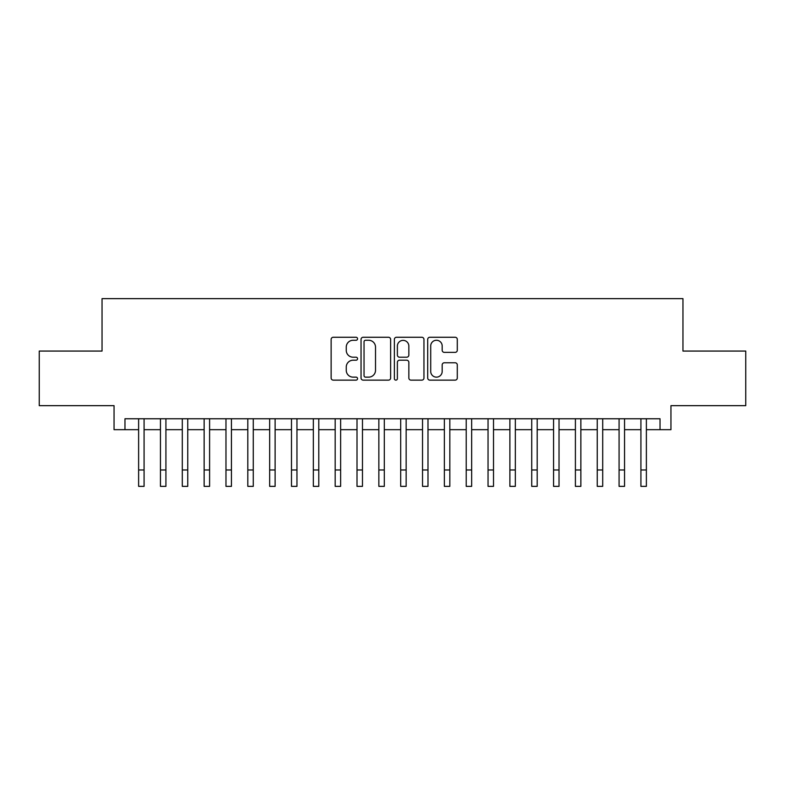 <?xml version="1.0" encoding="UTF-8"?>
<svg xmlns="http://www.w3.org/2000/svg" width="785" height="785" viewBox="0 0 785 785"><rect width="100%" height="100%" fill="white"/><g stroke="black" fill="none" stroke-linecap="round" stroke-linejoin="round"><path stroke-width="1.18" d="M357.558 338.767A1.501 1.501 0 0 0 356.056 337.265L333.282 337.265A2.139 2.139 0 0 0 331.133 339.414L331.133 377.997A2.139 2.139 0 0 0 333.282 380.136L356.056 380.136A1.501 1.501 0 0 0 357.558 378.645A1.501 1.501 0 0 0 356.056 377.143L353.113 377.143A6.859 6.859 0 0 1 346.254 370.275L346.254 367.066A6.859 6.859 0 0 1 353.113 360.207L356.056 360.207A1.501 1.501 0 0 0 357.558 358.706A1.501 1.501 0 0 0 356.056 357.204L353.113 357.204A6.859 6.859 0 0 1 346.254 350.346L346.254 347.127A6.859 6.859 0 0 1 353.113 340.268L356.056 340.268A1.501 1.501 0 0 0 357.558 338.767M455.153 352.377A2.139 2.139 0 0 0 457.292 350.238L457.292 339.414A2.139 2.139 0 0 0 455.153 337.265L429.856 337.265A2.139 2.139 0 0 0 427.707 339.414L427.707 377.997A2.139 2.139 0 0 0 429.856 380.136L455.153 380.136A2.139 2.139 0 0 0 457.292 377.997L457.292 364.917A2.139 2.139 0 0 0 455.153 362.778L444.32 362.778A2.139 2.139 0 0 0 442.181 364.917L442.181 371.403A5.73 5.73 0 0 1 436.44 377.143A5.73 5.73 0 0 1 430.71 371.403L430.71 345.999A5.73 5.73 0 0 1 436.44 340.268A5.73 5.73 0 0 1 442.181 345.999L442.181 350.238A2.139 2.139 0 0 0 444.32 352.377L455.153 352.377M124.972 429.68L124.972 418.758L660.028 418.758L660.028 429.68L670.949 429.68L670.949 405.659L745.75 405.659L745.75 351.062L682.96 351.062L682.96 298.643L102.04 298.643L102.04 351.062L39.25 351.062L39.25 405.659L114.051 405.659L114.051 429.68L138.621 429.68M390.626 339.414A2.139 2.139 0 0 0 388.477 337.265L363.19 337.265A2.139 2.139 0 0 0 361.041 339.414L361.041 377.997A2.139 2.139 0 0 0 363.19 380.136L388.477 380.136A2.139 2.139 0 0 0 390.626 377.997L390.626 339.414M396.523 337.265L421.81 337.265A2.139 2.139 0 0 1 423.959 339.414L423.959 377.997A2.139 2.139 0 0 1 421.81 380.136L410.987 380.136A2.139 2.139 0 0 1 408.848 377.997L408.848 362.346A2.139 2.139 0 0 0 406.699 360.207L399.516 360.207A2.139 2.139 0 0 0 397.377 362.346L397.377 378.645A1.501 1.501 0 0 1 395.875 380.136A1.501 1.501 0 0 1 394.374 378.645L394.374 339.414A2.139 2.139 0 0 1 396.523 337.265M144.077 429.68L160.454 429.68M165.92 429.68L182.297 429.68M187.752 429.68L204.139 429.68M209.595 429.68L225.972 429.68M231.438 429.68L247.815 429.68M253.27 429.68L269.657 429.68M275.113 429.68L291.49 429.68M296.956 429.68L313.333 429.68M318.788 429.68L335.175 429.68M340.631 429.68L357.008 429.68M362.474 429.68L378.851 429.68M384.307 429.68L400.693 429.68M406.149 429.68L422.526 429.68M427.992 429.68L444.369 429.68M449.825 429.68L466.212 429.68M471.667 429.68L488.044 429.68M493.51 429.68L509.887 429.68M515.343 429.68L531.73 429.68M537.185 429.68L553.562 429.68M559.028 429.68L575.405 429.68M580.861 429.68L597.248 429.68M602.703 429.68L619.08 429.68M624.546 429.68L640.923 429.68M646.379 429.68L660.028 429.68M365.545 340.268A1.501 1.501 0 0 0 364.044 341.769L364.044 375.642A1.501 1.501 0 0 0 365.545 377.143L368.656 377.143A6.859 6.859 0 0 0 375.515 370.275L375.515 347.127A6.859 6.859 0 0 0 368.656 340.268L365.545 340.268M408.848 346.106A5.73 5.73 0 0 0 403.107 340.376A5.73 5.73 0 0 0 397.377 346.106L397.377 355.055A2.139 2.139 0 0 0 399.516 357.204L406.699 357.204A2.139 2.139 0 0 0 408.848 355.055L408.848 346.106M138.621 469.979L144.077 469.979L144.077 486.357L138.621 486.357L138.621 418.758M144.077 469.979L144.077 418.758M160.454 469.979L165.92 469.979L165.92 486.357L160.454 486.357L160.454 418.758M165.92 469.979L165.92 418.758M182.297 469.979L187.752 469.979L187.752 486.357L182.297 486.357L182.297 418.758M187.752 469.979L187.752 418.758M204.139 469.979L209.595 469.979L209.595 486.357L204.139 486.357L204.139 418.758M209.595 469.979L209.595 418.758M225.972 469.979L231.438 469.979L231.438 486.357L225.972 486.357L225.972 418.758M231.438 469.979L231.438 418.758M247.815 469.979L253.27 469.979L253.27 486.357L247.815 486.357L247.815 418.758M253.27 469.979L253.27 418.758M269.657 469.979L275.113 469.979L275.113 486.357L269.657 486.357L269.657 418.758M275.113 469.979L275.113 418.758M291.49 469.979L296.956 469.979L296.956 486.357L291.49 486.357L291.49 418.758M296.956 469.979L296.956 418.758M313.333 469.979L318.788 469.979L318.788 486.357L313.333 486.357L313.333 418.758M318.788 469.979L318.788 418.758M335.175 469.979L340.631 469.979L340.631 486.357L335.175 486.357L335.175 418.758M340.631 469.979L340.631 418.758M357.008 469.979L362.474 469.979L362.474 486.357L357.008 486.357L357.008 418.758M362.474 469.979L362.474 418.758M378.851 469.979L384.307 469.979L384.307 486.357L378.851 486.357L378.851 418.758M384.307 469.979L384.307 418.758M400.693 469.979L406.149 469.979L406.149 486.357L400.693 486.357L400.693 418.758M406.149 469.979L406.149 418.758M422.526 469.979L427.992 469.979L427.992 486.357L422.526 486.357L422.526 418.758M427.992 469.979L427.992 418.758M444.369 469.979L449.825 469.979L449.825 486.357L444.369 486.357L444.369 418.758M449.825 469.979L449.825 418.758M466.212 469.979L471.667 469.979L471.667 486.357L466.212 486.357L466.212 418.758M471.667 469.979L471.667 418.758M488.044 469.979L493.51 469.979L493.51 486.357L488.044 486.357L488.044 418.758M493.51 469.979L493.51 418.758M509.887 469.979L515.343 469.979L515.343 486.357L509.887 486.357L509.887 418.758M515.343 469.979L515.343 418.758M531.73 469.979L537.185 469.979L537.185 486.357L531.73 486.357L531.73 418.758M537.185 469.979L537.185 418.758M553.562 469.979L559.028 469.979L559.028 486.357L553.562 486.357L553.562 418.758M559.028 469.979L559.028 418.758M575.405 469.979L580.861 469.979L580.861 486.357L575.405 486.357L575.405 418.758M580.861 469.979L580.861 418.758M597.248 469.979L602.703 469.979L602.703 486.357L597.248 486.357L597.248 418.758M602.703 469.979L602.703 418.758M619.08 469.979L624.546 469.979L624.546 486.357L619.08 486.357L619.08 418.758M624.546 469.979L624.546 418.758M640.923 469.979L646.379 469.979L646.379 486.357L640.923 486.357L640.923 418.758M646.379 469.979L646.379 418.758"/></g></svg>
